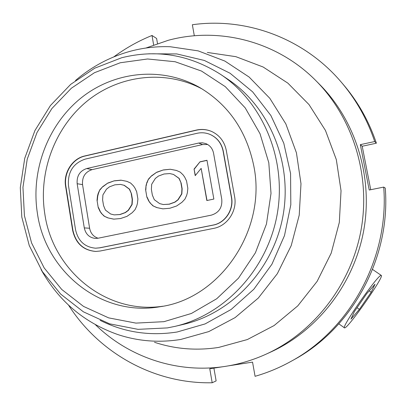 <?xml version="1.0" encoding="UTF-8"?>
<svg xmlns="http://www.w3.org/2000/svg" width="406" height="406" viewBox="0 0 406 406"><rect width="100%" height="100%" fill="white"/><g stroke="black" fill="none" stroke-linecap="round" stroke-linejoin="round"><path stroke-width="0.61" d="M194.317 35.779L192.353 24.746C245.94 17.118 303.927 37.991 341.446 82.357C356.143 99.648 367.232 119.379 374.713 141.537L376.382 143.196L362.208 146.251L370.734 189.714M376.382 143.196C369.008 121.358 358.072 101.916 343.583 84.859L341.446 82.357M113.817 56.87C125.647 48.136 138.375 41.001 152.006 35.474L156.614 38.468L157.498 43.543M213.906 368.115L216.129 380.904L212.191 382.762L209.765 368.76L222.777 366.74M290.539 361.624L293.421 360.036C352.19 328.535 390.851 257.693 385.264 188.079L383.716 187.095C389.39 257.759 350.134 329.692 290.539 361.624C279.15 367.892 267.331 372.784 255.075 376.306L252.542 362.122L228.04 365.923M374.713 141.537L360.335 144.643L369.221 190.018L383.716 187.095M212.191 382.762C153.722 384.04 98.907 352.712 68.558 305.15M153.641 44.919L152.006 35.474M266.356 354.042L270.924 351.956C317.614 330.596 353.875 284.063 363.685 230.684C373.337 177.275 355.834 120.942 319.684 84.484L316.147 80.916C353.012 118.095 370.881 175.636 361.02 230.197C350.997 284.733 313.97 332.265 266.356 354.042C253.116 360.066 239.469 364.172 225.411 366.354C177.473 373.916 128.814 357.3 95.451 324.734M360.335 144.643L362.208 146.251M145.886 48.035L168.292 40.285C218.925 26.588 276.958 41.072 316.147 80.916M207.329 52.45L235.845 56.667L263.103 66.995L287.884 83.154L309.017 104.586L325.45 130.438L336.32 159.599L341.04 190.749L339.32 222.427L331.21 253.121L317.127 281.373L297.771 305.88L274.121 325.541L247.345 339.553L218.702 347.419C196.611 350.835 175.209 349.124 154.498 342.283M174.885 326.394L183.421 324.389C231.938 313.168 273.299 269.193 282.972 215.972C292.701 162.76 269.518 107.017 228.081 79.398L220.798 74.511C189.597 54.643 156.549 49.055 121.668 57.748L94.755 68.172L70.674 84.382L50.451 105.514L34.926 130.539L24.736 158.315L20.3 187.602L21.812 217.114L29.257 245.554L42.371 271.624L60.661 294.091L83.392 311.818L109.584 323.826L138.04 329.347L167.373 327.911L174.885 326.394C224.63 314.894 267.128 269.66 277.08 214.896C287.093 160.142 263.291 102.825 220.798 74.511M163.973 321.674L135.898 323.105L108.646 317.873L83.534 306.413L61.727 289.458L44.168 267.93L31.572 242.93L24.416 215.642L22.954 187.308L27.217 159.188L37.002 132.529L51.912 108.509L71.324 88.249L94.436 72.725L120.242 62.763L147.571 58.982L175.123 61.732L201.503 71.06L225.315 86.671L245.209 107.889L260.013 133.691L268.802 162.725L271.01 193.413L266.458 224.016L255.394 252.811L238.479 278.176L216.728 298.745L191.414 313.462L163.973 321.674M253.806 165.973C246.533 130.955 228.583 104.849 199.955 87.666C162.42 66.158 114.862 71.101 81.469 97.653C48.07 124.307 30.734 170.033 37.332 212.84C45.244 271.533 101.424 317.218 160.02 306.728C219.905 298.816 267.072 229.989 253.806 165.973M162.857 306.225C106.057 314.746 52.506 270.218 44.751 213.51C38.301 171.885 54.896 127.428 87.107 101.124C119.334 74.927 165.415 69.269 202.427 89.137M84.976 156.041L84.707 155.975C72.227 158.604 63.209 172.986 65.599 186.293L65.879 186.339C63.493 173.042 72.501 158.665 84.976 156.041L196.555 130.169C201.818 128.991 206.918 129.448 211.841 131.544M95.867 251.446C83.499 250.335 75.851 243.301 72.918 230.344L72.638 230.329L65.599 186.293M72.638 230.329C75.597 243.351 83.296 250.39 95.74 251.446L100.18 251.015L213.713 228.37C227.385 225.975 237.449 210.765 234.597 196.616L226.289 150.408C224.437 141.537 219.59 135.234 211.744 131.503C206.791 129.372 201.66 128.9 196.352 130.082L84.707 155.975M72.918 230.344L65.879 186.339M95.725 248.193L99.922 247.817L213.317 225.076C225.269 222.965 234.044 209.684 231.562 197.321L223.285 151.194C221.64 143.338 217.327 137.791 210.349 134.559L210.252 134.518M223.097 151.123L231.379 197.286C233.866 209.653 225.081 222.945 213.13 225.056L99.658 247.812L95.593 248.193C84.793 247.203 78.109 241.047 75.541 229.725L68.477 185.649C67.543 172.119 73.126 163.273 85.219 159.111L196.925 133.325C201.477 132.31 205.888 132.691 210.156 134.477C217.139 137.71 221.453 143.262 223.097 151.123L223.285 151.194M92.025 169.642L86.752 168.526C79.82 170.89 76.617 175.95 77.155 183.71L82.545 184.623C82.012 176.965 85.174 171.971 92.025 169.642L202.584 144.561L207.659 144.49M98.085 238.22C93.466 236.673 90.639 233.343 89.609 228.238L84.286 227.903L77.155 183.71M84.286 227.903C85.717 234.247 89.442 237.759 95.466 238.434L98.095 238.22L211.374 215.129C218.951 212.754 222.417 207.476 221.767 199.285L213.566 153.25C212.587 148.591 209.993 145.368 205.791 143.572L202.269 142.775L198.646 143.054L86.752 168.526M89.609 228.238L82.545 184.623M98.211 207.481L97.034 200.3L97.47 196.078L98.166 193.449L99.82 189.785L102.698 186.674L107.757 183.076L114.203 180.822L120.937 180.162L126.865 181.345L130.595 183.025L133.361 185.755L134.878 187.932L136.67 191.723L137.898 198.991L137.456 203.274L136.751 205.938L135.061 209.648L132.123 212.774L126.971 216.368L120.46 218.56L113.71 219.138L107.823 217.875L104.144 216.159L101.434 213.419L99.952 211.247L98.211 207.481L97.034 200.3M146.855 197.077L145.622 189.785L146.058 185.496L146.769 182.827L148.464 179.102L151.423 175.935L156.645 172.261L163.293 169.947L170.251 169.251L176.382 170.434L180.239 172.124L183.101 174.885L184.679 177.087L186.542 180.929L187.831 188.308L187.394 192.657L186.669 195.367L184.938 199.138L181.913 202.33L176.6 205.994L169.875 208.248L162.902 208.857L156.817 207.593L153.011 205.867L150.205 203.091L148.667 200.894L146.855 197.077L145.622 189.785M206.979 160.268L213.855 199.067L206.832 200.534L201.158 168.378L195.21 175.646L194.058 169.089L200.001 161.816L206.979 160.268M97.293 200.336L97.729 196.113L97.47 196.078M97.729 196.113L98.425 193.489L98.166 193.449M98.425 193.489L99.82 189.785M100.074 189.825L102.698 186.674M102.951 186.719L107.757 183.076M108.011 183.126L114.203 180.822M114.451 180.873L121.181 180.208M113.812 219.128L107.823 217.875M108.072 217.9L104.144 216.159M104.398 216.185L101.434 213.419M101.693 213.444L99.952 211.247M100.211 211.277L98.465 207.512M131.239 193.733L132.189 199.376L131.884 204.462L128.25 210.247L125.19 212.561L119.79 214.53L114.147 214.886L120.039 214.556L125.434 212.587L128.489 210.272L132.123 204.492L132.422 199.412L131.478 193.774L129.56 189.186L124.327 185.334L120.501 184.41L124.084 185.288L129.321 189.14L131.478 193.774M114.147 214.886L110.584 213.972L105.413 210.085L103.53 205.517L102.611 199.919L102.916 194.89L106.494 189.145L109.513 186.826L114.868 184.821L120.501 184.41M145.85 189.83L146.058 185.496M146.287 185.542L146.769 182.827M146.997 182.873L148.464 179.102M148.692 179.153L151.423 175.935M151.651 175.986L156.645 172.261M156.868 172.317L163.293 169.947M163.511 170.002L170.251 169.251M170.464 169.307L176.443 170.459M162.958 208.851L156.817 207.593M157.041 207.623L153.011 205.867M153.24 205.898L150.205 203.091M150.433 203.122L148.667 200.894M148.895 200.929L147.084 197.113M180.939 182.994L181.934 188.724L181.639 193.885L177.899 199.772L174.742 202.137L169.175 204.157L163.344 204.533L169.388 204.188L174.956 202.168L178.107 199.808L181.847 193.921L182.142 188.765L181.147 183.04L179.147 178.386L173.514 174.443L178.939 178.335L181.147 183.04M163.344 204.533L159.66 203.619L154.3 199.696L152.346 195.058L151.377 189.379L151.677 184.273L155.356 178.427L158.467 176.062L163.994 174.007L169.815 173.565L173.514 174.443M207.009 200.493L201.158 168.378M195.367 175.458L194.058 169.089M194.256 169.145L200.001 161.816M200.199 161.877L206.999 160.37M381.077 275.4L381.275 275.41C384.665 275.77 349.921 325.876 344.978 327.799L344.532 327.901C340.284 328.642 377.829 274.684 381.077 275.4M371.201 292.213L359.386 309.352L350.957 319.126L354.408 311.544L366.669 293.741L375.022 284.19L371.201 292.213L369.211 290.833M357.052 307.707L359.386 309.352M131.321 50.999C144.054 47.675 157.02 46.254 170.215 46.736L198.169 50.872L224.873 61.067L249.132 77.059L269.797 98.282L285.844 123.901L296.436 152.813L300.988 183.71L299.227 215.144L291.214 245.62L277.339 273.685L258.312 298.045L235.089 317.614L208.806 331.585L180.711 339.467C159.035 342.913 138.055 341.268 117.755 334.534C84.078 322.587 58.505 300.917 41.036 269.518M148.708 53.795L176.808 53.937L204.37 60.464L230.08 73.258L252.654 91.873L270.893 115.543L283.779 143.176L290.564 173.433L290.818 204.776L284.494 235.576L271.929 264.23L253.811 289.275L231.136 309.479L205.126 323.912L177.138 332.001C149.85 336.259 124.175 332.372 100.12 320.339M99.658 247.812L99.922 247.817M202.584 144.561L198.646 143.054M131.047 51.07C110.386 56.652 91.868 66.462 75.491 80.5M95.857 248.193L95.593 248.193M381.275 275.41L372.576 269.442M344.435 327.835L338.853 323.851"/></g></svg>
